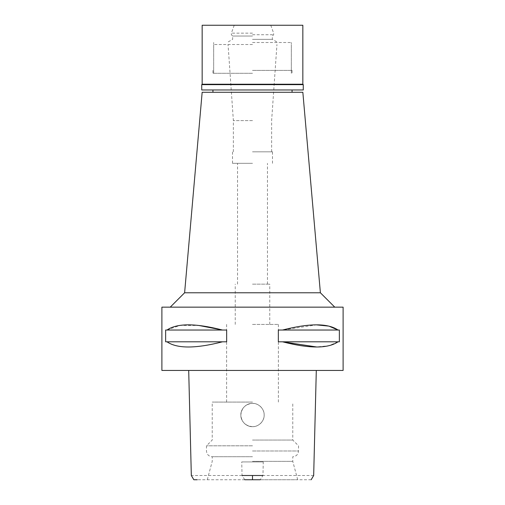 <?xml version="1.0" encoding="UTF-8"?>
<svg xmlns="http://www.w3.org/2000/svg" width="505" height="505" viewBox="0 0 505 505"><rect width="100%" height="100%" fill="white"/><g stroke="black" fill="none" stroke-linecap="round" stroke-linejoin="round"><path stroke-width="0.38" stroke-dasharray="2.52 1.89" d="M311.162 479.75L197.297 479.75M252.5 479.75L297.704 479.75L252.5 479.75M244.786 479.75L242.034 475.495L241.75 461.917L263.25 461.917L262.966 475.495L260.214 479.75M313.674 475.495L262.966 475.495M242.034 475.495L191.326 475.495M252.5 426.674C245.405 425.93 241.523 422.041 240.847 415.022C241.598 407.939 245.48 404.057 252.5 403.375C258.453 403.034 264.494 408.993 264.153 415.034C264.5 420.981 258.547 427.003 252.5 426.674C258.453 427.022 264.494 421.056 264.153 415.022C264.5 409.075 258.547 403.053 252.5 403.375A11.653 11.653 0 0 0 240.847 415.028A11.653 11.653 0 0 0 252.5 426.674A11.653 11.653 0 0 0 264.153 415.028A11.653 11.653 0 0 0 252.5 403.375C246.547 403.034 240.506 408.993 240.847 415.034C240.5 420.981 246.453 427.003 252.5 426.674C246.547 427.022 240.506 421.056 240.847 415.022C240.5 409.075 246.453 403.053 252.5 403.375C258.396 402.99 264.431 408.911 264.153 415.028C264.519 420.949 258.623 426.946 252.5 426.674M263.25 461.917L241.75 461.917M343.11 370.443L161.89 370.443M252.5 370.443L315.745 370.443L252.5 370.443M161.89 307.154L343.11 307.154M222.446 341.816L165.646 341.816L165.646 330.024L226.663 330.024L226.663 341.816L165.646 341.816L222.446 341.816C195.523 348.715 177.047 348.715 167.016 341.816M167.016 330.024L226.663 330.024L167.016 330.024L180.039 325.397L198.926 325.485M337.984 341.816L278.337 341.816L278.337 330.024L339.354 330.024L339.354 341.816L278.337 341.816L337.984 341.816L328.906 345.729L316.553 346.967M282.554 330.024L339.354 330.024L282.554 330.024L316.572 324.879M252.5 307.154L334.764 307.154L252.5 307.154M320.385 292.774L184.615 292.774M202.158 92.276L302.842 92.276M252.5 92.276L292.054 92.276L252.5 92.276M252.5 73.288L212.946 73.288L252.5 73.288M252.5 44.522L213.666 44.522L252.5 44.522M252.5 120.626L233.373 120.626L252.5 120.626M252.5 151.822L272.492 151.822L252.5 151.822M252.5 163.323L232.508 163.323L252.5 163.323M252.5 284.145L269.758 284.145L252.5 284.145M252.5 324.412L278.388 324.412L252.5 324.412M252.5 402.081L212.226 402.081L252.5 402.081M252.5 440.051L292.774 440.051L252.5 440.051M252.5 445.808L206.476 445.808L252.5 445.808M252.5 456.735L212.226 456.735L252.5 456.735M252.5 461.343L292.774 461.343L252.5 461.343M201.729 84.651L303.271 84.651M302.842 84.221L202.158 84.221M303.271 89.972L201.729 89.972M252.5 89.972L212.946 89.972L252.5 89.972M252.5 70.41L292.054 70.41L252.5 70.41M252.5 42.508L291.334 42.508L252.5 42.508M252.5 39.346L272.346 39.346L252.5 39.346M252.5 36.038L232.653 36.038L252.5 36.038M252.5 34.744L273.641 34.744L252.5 34.744M252.5 33.153L231.359 33.153L252.5 33.153M202.158 25.25L302.842 25.25M252.5 450.984L298.524 450.984L252.5 450.984M212.946 70.41L212.946 73.288M292.054 70.41L292.054 73.288M213.666 73.288L213.666 44.522M291.334 73.288L291.334 44.522M233.373 151.822L233.373 120.626L228.052 44.522M271.627 151.822L271.627 120.626L276.948 44.522M232.508 163.323L232.508 151.822M272.492 163.323L272.492 151.822M237.539 284.145L237.539 163.323M267.461 284.145L267.461 163.323M235.242 324.412L235.242 284.145M269.758 324.412L269.758 284.145M226.612 402.081L226.612 324.412M278.388 402.081L278.388 324.412M297.704 479.75L292.774 461.343L292.774 456.735C296.265 456.394 298.184 454.481 298.524 450.984L298.524 445.808L292.774 440.051L292.774 402.081M207.296 479.75L212.226 461.343L212.226 456.735C208.735 456.394 206.816 454.481 206.476 450.984L206.476 445.808L212.226 440.051L212.226 402.081M291.334 70.41L291.334 42.508M213.666 70.41L213.666 42.508M270.768 25.25L273.641 33.153L273.641 34.744L272.346 36.038L272.346 39.346L277.832 42.508M234.232 25.25L231.359 33.153L231.359 34.744L232.653 36.038L232.653 39.346L227.168 42.508"/><path stroke-width="0.76" d="M244.786 479.75L260.214 479.75M197.297 479.75L193.838 479.75L191.326 475.495L188.7 370.443M242.034 475.495L262.966 475.495M252.5 370.443L343.11 370.443L343.11 307.154L161.89 307.154L161.89 370.443L252.5 370.443M167.016 341.816L165.646 341.816L165.646 330.024L167.016 330.024C177.047 323.124 195.523 323.124 222.446 330.024L226.663 330.024L226.663 341.816L167.016 341.816C177.047 348.715 195.523 348.715 222.446 341.816M198.926 325.485L222.446 330.024L167.016 330.024M316.572 324.879L328.913 326.116L337.984 330.024C327.953 323.124 309.477 323.124 282.554 330.024L278.337 330.024L278.337 341.816L282.554 341.816C309.477 348.715 327.953 348.715 337.984 341.816L282.554 341.816L316.553 346.967M282.554 330.024L339.354 330.024L339.354 341.816L337.984 341.816M320.385 292.774L302.842 92.276L202.158 92.276L184.615 292.774L320.385 292.774L334.764 307.154M303.271 84.651L201.729 84.651L202.158 84.221L302.842 84.221L303.271 84.651L303.271 89.972L201.729 89.972L201.729 84.651M302.842 84.221L302.842 25.25L202.158 25.25L202.158 84.221M252.5 475.495L252.5 479.75M311.162 479.75L313.674 475.495L316.3 370.443M184.615 292.774L170.236 307.154M212.946 92.276L212.946 89.972M292.054 92.276L292.054 89.972"/></g></svg>
